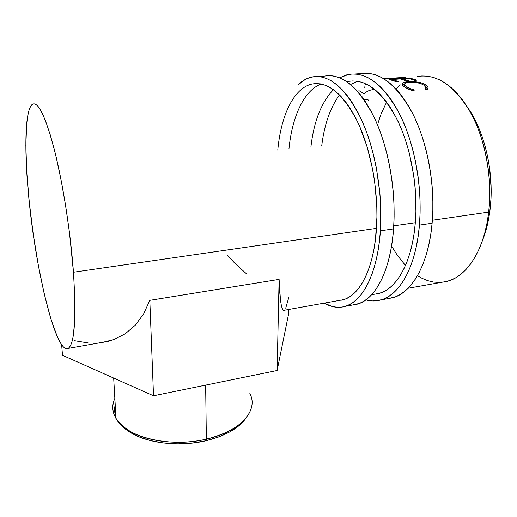 <?xml version="1.0" encoding="UTF-8"?>
<svg xmlns="http://www.w3.org/2000/svg" width="517" height="517" viewBox="0 0 517 517"><rect width="100%" height="100%" fill="white"/><g stroke="black" fill="none" stroke-linecap="round" stroke-linejoin="round"><path stroke-width="0.78" d="M387.026 298.8L395.091 297.004L400.41 294.406L405.535 290.657L410.401 285.778L414.951 279.768L419.113 272.672L422.828 264.53L426.04 255.424L428.683 245.426L430.726 234.666L432.115 223.247L419.436 225.102L420.095 213.114L420.062 200.758L419.345 188.201L417.943 175.625L415.862 163.185L413.148 151.067L409.832 139.416L405.968 128.397L401.612 118.147L396.83 108.783L391.692 100.414L386.277 93.112L380.648 86.953L374.89 81.97L369.073 78.19L363.257 75.611L357.512 74.235L351.896 74.015L346.468 74.933L339.656 77.783L348.516 74.454C366.74 71.469 383.957 85.04 400.177 115.155C414.912 144.928 422.583 188.362 419.436 225.102L432.115 223.247C435.456 186.708 427.805 143.564 412.896 114.005C396.487 84.103 378.987 70.648 360.388 73.64L355.108 74.002M346.952 81.77L348.574 81.395C365.745 78.578 381.94 91.309 397.153 119.595C410.983 147.526 418.208 188.214 415.319 222.73C412.223 261.751 396.901 288.725 379.329 293.352L371.652 294.709M310.93 146.757C313.916 121.185 321.425 102.166 333.459 89.693M357.596 81.247L350.558 84.504M339.514 94.895C330.266 107.581 324.346 124.5 321.748 145.658M381.216 299.847C376.143 301.295 371.032 301.308 365.881 299.886L372.615 300.933L378.024 300.577L383.368 299.117L388.571 296.525L393.586 292.784L398.349 287.898L402.788 281.875L406.847 274.753L410.466 266.585L413.581 257.44L416.146 247.404L418.111 236.579L419.436 225.102C416.062 266.481 399.777 294.91 381.216 299.847L392.901 297.74C411.842 292.745 428.535 264.4 432.115 223.247L432.832 211.324L432.845 199.039L432.16 186.566L430.777 174.067L428.703 161.711L425.982 149.665L422.647 138.097L418.751 127.156L414.35 116.978L409.516 107.678L404.313 99.367L398.814 92.123L393.107 86.009L387.252 81.066L381.333 77.317L375.413 74.771L369.565 73.408L363.839 73.201M376.777 293.953L381.779 292.506L386.651 289.992L391.337 286.412L395.776 281.752L399.906 276.046L403.68 269.325L407.041 261.628L409.923 253.026L412.295 243.61L414.104 233.471L415.319 222.73L415.92 211.524L415.203 188.259L413.884 176.517L409.419 153.588L406.336 142.705L402.737 132.397L398.685 122.794L394.232 114.011L389.45 106.147L384.396 99.264L379.148 93.441L373.765 88.711L368.317 85.098L362.869 82.604L357.48 81.234L352.206 80.949M351.935 305.127L359.496 303.414L364.472 300.849L369.261 297.113L373.791 292.215L378.005 286.172L381.85 279.006L385.268 270.779L388.189 261.55L390.581 251.424L392.384 240.489L393.573 228.889L380.396 230.815L380.712 206.037L379.892 193.248L376.324 167.741L373.636 155.371L370.379 143.48L366.618 132.229L362.404 121.754L357.803 112.183L352.878 103.626L347.702 96.162L342.351 89.855L336.884 84.749L331.384 80.865L325.897 78.209L320.495 76.775L315.234 76.522L310.161 77.427L305.314 79.418L297.837 85.04C302.161 80.749 306.904 78.054 312.074 76.949C329.109 74.002 345.427 87.922 361.021 118.697C375.219 149.116 382.935 193.455 380.396 230.815L393.573 228.889C396.326 191.736 388.622 147.7 374.237 117.501C358.43 86.946 341.802 73.149 324.359 76.109L318.246 76.522M277.778 150.124C280.893 115.763 293.682 87.832 312.203 84.006C328.256 81.227 343.598 94.294 358.229 123.195C371.555 151.739 378.819 193.255 376.499 228.352C374.024 268.039 359.929 295.246 343.501 299.686L284.195 310.278L282.786 309.761L283.394 310.323M321.251 84.025C303.938 90.184 292.118 116.777 288.945 148.993M345.35 306.31C338.312 308.319 331.261 307.253 324.191 303.104L332.192 306.484L337.291 307.292L342.364 307.014L347.353 305.605L352.213 303.046L356.872 299.317L361.286 294.412L365.39 288.357L369.119 281.17L372.427 272.911L375.252 263.651L377.552 253.466L379.278 242.479L380.396 230.815C377.688 272.905 362.695 301.573 345.35 306.31L357.447 304.132C375.206 299.33 390.639 270.734 393.573 228.889L394.116 216.759L393.999 204.254L393.211 191.542L391.77 178.804L389.676 166.203L386.974 153.917L383.704 142.11L379.905 130.937L375.639 120.539L370.98 111.039L365.984 102.54L360.724 95.134L355.276 88.872L349.712 83.812L344.096 79.961L338.499 77.337L332.98 75.915L327.597 75.682M341.11 300.267L345.789 298.865L350.332 296.383L354.688 292.803L358.798 288.137L362.617 282.392L366.088 275.606L369.151 267.825L371.768 259.114L373.888 249.562L375.478 239.268L376.932 216.953L376.764 205.204L374.618 181.299L372.66 169.453L367.128 146.796L359.709 126.465L355.425 117.488L350.836 109.442L346.009 102.411L341.013 96.446L335.908 91.599L330.751 87.89L325.613 85.324L320.546 83.89L315.603 83.58M119.543 423.158C122.762 427.32 127.382 430.997 133.412 434.209C151.184 443.819 181.099 446.63 205.785 440.788L206.354 439.127C180.989 445.118 150.227 442.235 131.997 432.386C115.045 422.57 109.333 411.228 114.845 398.349C111.743 405.108 112.131 411.829 116.015 418.512C126.006 437.246 170.171 447.993 206.354 439.127L205.643 385.113L206.354 439.127C240.799 431.508 258.849 410.013 249.847 393.547M115.22 404.811C114.218 408.811 114.451 412.799 115.918 416.773M490.122 209.088C494.459 174.08 485.108 132.242 467.879 107.833L474.961 119.757L478.942 128.326L482.439 137.522L485.398 147.229L487.777 157.33L489.541 167.695L491.137 188.673L490.95 199.019L490.122 209.088L489.004 209.249L490.122 209.088L488.668 218.762L486.607 227.926L482.529 240.353C486.213 231.118 488.746 220.694 490.122 209.088M408.107 288.26L447.392 281.306C467.013 276.362 484.487 249.86 488.701 212.106L432.361 220.261L488.701 212.106C492.591 178.695 485.457 139.577 470.748 112.79C454.514 85.66 436.82 73.543 417.665 76.432M73.466 272.246L376.499 228.352L73.466 272.246C76.348 318.621 74.59 344.005 68.192 348.4C55.539 354.921 34.626 265.609 28.325 192.479C24.125 147.3 25.146 107.956 32.745 104.085C38.529 101.733 45.871 117.456 54.77 151.261C63.113 184.647 70.57 232.728 73.466 272.246L74.739 295.937L74.467 324.346L72.949 337.485L71.831 342.176L70.506 345.608L68.994 347.779L67.32 348.723L65.504 348.484L63.572 347.094L61.536 344.619L57.277 336.67L50.666 318.259L44.216 293.798L38.303 265.182L33.256 234.253L29.333 202.78L26.794 172.568L25.85 145.51L26.684 123.628L28.28 112.965L29.398 109.042L30.723 106.159L32.254 104.389L33.986 103.788L35.906 104.408L37.993 106.302L40.248 109.488L45.134 119.776L50.375 135.137L55.7 155.081L60.844 178.772L65.517 205.01L69.44 232.385L73.466 272.246M393.773 225.851L415.319 222.73L393.773 225.851M398.865 77.763L383.724 78.687L398.865 77.763M386.548 78.991L405.179 77.388L386.548 78.991M405.018 77.376L387.55 78.41M389.107 79.398L409.516 77.925L416.838 80.18L414.744 80.335L408.598 78.319L402.336 78.771L408.436 80.801L406.323 80.956L400.242 78.92L392.351 79.495L398.361 81.537L396.229 81.699L389.107 79.398L396.229 81.699L398.361 81.537L392.351 79.495L400.242 78.92L406.323 80.956L408.436 80.801L402.336 78.771L408.598 78.319L414.744 80.335L416.838 80.18L409.516 77.925L389.107 79.398M427.52 89.615L425.006 89.086L425.562 87.153L423.83 85.137L421.051 83.735L417.348 82.733L409.367 82.281L406.31 82.765L404.701 83.709L404.721 85.008L406.284 86.546L409.658 88.413L414.266 89.926L413.988 90.921L405.955 87.896L402.885 85.667L402.026 83.812L403.506 82.571L408.352 81.686L413.064 81.621L420.47 82.662L424.502 84.122L426.771 85.622L428.089 87.502L427.52 89.615M281.526 306.458L282.786 309.761L281.526 306.458L280.466 300.274L281.526 306.458M279.639 291.22L280.466 300.274L279.096 279.393L277.125 370.495L153.517 395.77L62.499 355.295L61.639 344.761L62.499 355.295L153.517 395.77L149.814 300.345L279.096 279.393L279.639 291.22M143.539 314.039L149.814 300.345L153.517 395.77L277.125 370.495L279.096 279.393L149.814 300.345L143.539 314.039L135.247 325.251L143.539 314.039M125.237 333.801L135.247 325.251L125.237 333.801L113.837 339.598L125.237 333.801M101.384 342.635L108.454 341.272L113.837 339.598L101.384 342.635M392.403 247.423L397.166 255.055L405.457 265.492M417.465 275.703L422.053 278.327L427.591 280.628L433.22 282.03L438.888 282.482M444.542 281.959L450.133 280.427L455.593 277.868L460.86 274.275L465.875 269.654L470.573 264.025L474.89 257.421L478.755 249.892L482.122 241.51L484.933 232.346L487.143 222.51L488.701 212.106L489.593 201.262L489.786 190.114L489.269 178.811L488.061 167.495L486.161 156.315L483.602 145.432L480.416 134.969L476.655 125.075L472.376 115.86L467.633 107.439L462.502 99.897L457.054 93.319L451.36 87.748L445.492 83.237L439.528 79.799L433.53 77.453L427.572 76.18L421.71 75.96M400.332 84.898L396.041 88.982M386.606 102.108L381.113 113.908L377.979 123.233M425.258 89.176L425.213 88.853M423.83 85.137L425.556 87.127L425.006 89.086L427.242 89.874L428.063 87.418L426.021 85.027C421.323 82.345 415.435 81.227 408.352 81.686C405.561 81.873 403.635 82.339 402.581 83.075L402.168 84.756L404.132 86.714C406.381 88.426 409.664 89.829 413.988 90.921L414.266 89.926C410.789 89.034 408.126 87.903 406.284 86.546L404.662 84.904C404.061 83.444 405.632 82.565 409.367 82.281C415.164 81.951 419.985 82.901 423.83 85.137M404.456 85.376L404.837 87.211L404.456 85.389M406.019 87.929L406.284 86.546L406.019 87.929M402.349 84.762L402.581 83.075L402.349 84.762L404.611 83.857L402.232 84.859M408.268 82.384L408.352 81.686L408.268 82.384M425.052 86.249L425.685 86.662L426.021 85.027L425.685 86.662L427.753 89.338L427.01 87.851L425.052 86.249M402.304 79.476L402.336 78.771L402.304 79.476M392.319 80.225L392.351 79.495L392.319 80.225M409.49 78.532L409.516 77.925L409.49 78.532M365.202 84.62L366.21 84M364.259 87.373L363.929 85.925M358.895 90.604L364.472 93.926C366.12 91.619 368.964 90.191 373.016 89.641L375.045 89.725M376.13 90.643L376.098 91.037M362.966 95.955L361.564 96.22M364.078 99.684L365.532 99.464C367.697 99.296 368.802 99.878 368.86 101.209M347.624 108.034L349.822 107.846M74.622 340.716L88.207 342.965M288.583 309.405L288.441 314.756L277.125 370.495L288.441 314.756L288.583 309.405M285.714 308.184L288.913 297.029M246.777 274.094L234.731 263.185L227.183 254.907M245.116 419.313L238.57 426.002L229.6 431.999L218.523 437.014L205.785 440.788L191.949 443.108L177.648 443.857L163.559 442.985L150.35 440.542L138.621 436.658L128.888 431.546L121.514 425.465L119.537 423.152M250.907 409.425C245.808 422.887 230.95 432.787 206.354 439.127L205.785 440.788C225.457 435.909 238.925 428.25 246.202 417.801M131.997 432.386L133.412 434.209M113.675 378.056L116.015 418.512M68.192 348.4L108.454 341.272M404.391 86.591L404.662 84.904M427.669 88.989L428.063 87.418"/></g></svg>
